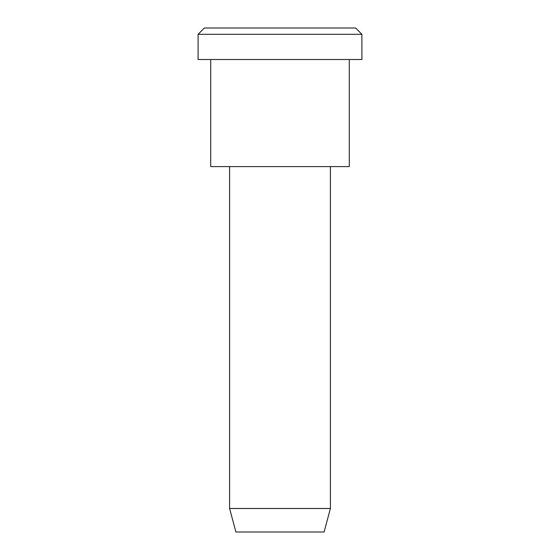 <?xml version="1.0" encoding="UTF-8"?>
<svg xmlns="http://www.w3.org/2000/svg" width="560" height="560" viewBox="0 0 560 560"><rect width="100%" height="100%" fill="white"/><g stroke="black" fill="none" stroke-linecap="round" stroke-linejoin="round"><path stroke-width="0.84" d="M361.9 59.5L198.1 59.5L361.9 59.5L361.9 34.3L355.6 28L204.4 28L355.6 28L361.9 34.3L198.1 34.3L361.9 34.3L198.1 34.3L361.9 34.3L361.9 59.5L239.05 59.5M330.4 508.487L324.1 532L235.9 532L324.1 532L330.4 508.487L229.6 508.487L330.4 508.487L229.6 508.487L330.4 508.487L330.4 166.6L330.4 508.487M324.1 532L257.95 532M349.3 166.6L210.7 166.6L349.3 166.6L349.3 59.5L210.7 59.5L349.3 59.5L349.3 166.6L245.35 166.6M242.2 28L355.6 28M204.4 28L198.1 34.3L198.1 59.5M235.9 532L229.6 508.487L229.6 166.6M210.7 59.5L210.7 166.6"/></g></svg>
